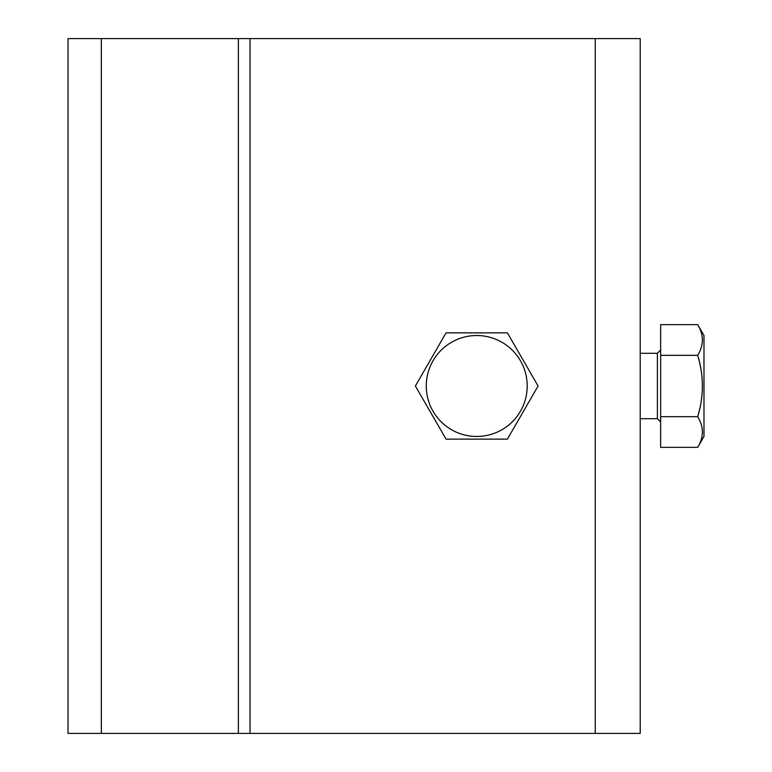 <?xml version="1.0" encoding="UTF-8"?>
<svg xmlns="http://www.w3.org/2000/svg" width="772" height="772" viewBox="0 0 772 772"><rect width="100%" height="100%" fill="white"/><g stroke="black" fill="none" stroke-linecap="round" stroke-linejoin="round"><path stroke-width="1.16" d="M595.26 38.6L640.22 38.6L640.22 733.4L595.26 733.4L595.26 38.6L68.023 38.6L68.023 733.4L595.26 733.4M660.649 416.677L697.695 416.677C703.929 396.229 703.929 375.771 697.695 355.323C703.929 345.103 703.929 334.874 697.695 324.645L660.649 324.645L660.649 447.355L697.695 447.355C703.929 437.126 703.929 426.897 697.695 416.677L697.84 416.919M660.649 355.323L697.695 355.323L697.898 356.046M698.496 358.208L699.49 362.145M699.712 363.081L700.069 364.712M700.223 365.436L700.609 367.375M701.806 396.827L701.603 398.516M701.43 399.761L701.053 402.183M699.992 407.645L699.828 408.369M699.133 411.322L698.235 414.767M699.017 419.119L699.316 419.717M699.577 420.267L700.175 421.628M702.443 432.175L702.423 432.86M701.227 439.567L701.024 440.185M698.959 326.981L699.287 327.637M697.695 447.355L703.977 436.479L703.977 335.521L697.695 324.645M507.407 332.867L538.084 386L507.407 439.133L446.062 439.133L415.384 386L446.062 332.867L507.407 332.867M451.495 429.714A50.479 50.479 0 0 1 451.495 342.285A50.479 50.479 0 0 1 527.208 386A50.479 50.479 0 0 1 451.495 429.714M640.22 418.694L657.377 418.694L657.377 353.306L640.22 353.306M250.022 38.6L250.022 733.4M238.384 733.4L238.384 38.6M101.344 38.6L101.344 733.4M657.377 418.694L660.649 421.966M657.377 353.306L660.649 350.034"/></g></svg>
